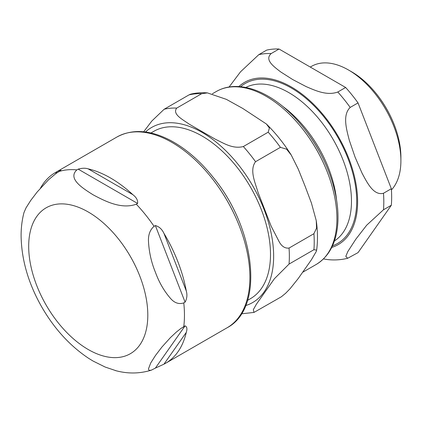 <?xml version="1.0" encoding="UTF-8"?>
<svg xmlns="http://www.w3.org/2000/svg" width="422" height="422" viewBox="0 0 422 422"><rect width="100%" height="100%" fill="white"/><g stroke="black" fill="none" stroke-linecap="round" stroke-linejoin="round"><path stroke-width="0.63" d="M155.37 368.116L151.319 370.163L149.43 370.368L148.686 369.799L148.507 368.775L150.712 362.983L155.46 355.509L161.916 347.042L170.398 337.632L176.364 332.056L180.569 328.712L185.084 325.847C187.004 326.675 187.405 328.859 186.281 332.399A110.142 63.59 60 0 1 165.572 363.295A110.142 63.59 60 0 1 163.942 364.181L155.37 368.116L185.084 325.847M185.084 302.141L183.776 302.896C178.875 304.52 174.418 302.985 170.398 298.285C164.068 290.98 159.089 282.344 155.46 272.38C151.445 262.637 149.124 252.462 148.507 241.864C148.075 235.091 149.926 229.906 154.062 226.319L155.37 225.564C159.057 226.535 161.911 229.13 163.942 233.35A110.142 63.59 60 0 1 186.281 290.922C187.405 294.836 187.004 298.57 185.084 302.141L155.37 225.564M137.593 203.446L136.285 204.201C120.95 209.755 104.076 200.592 93.114 194.816C83.113 188.486 67.24 178.743 76.862 169.892L78.17 169.138C82.079 168.04 85.408 167.951 88.161 168.858A110.142 63.59 60 0 1 110.501 177.978A110.142 63.59 60 0 1 132.835 194.653C136.396 197.385 137.978 200.313 137.593 203.446L78.17 169.138M40.491 188.085A110.142 63.59 60 0 1 55.43 172.524A110.142 63.59 60 0 1 57.054 171.638C59.892 170.23 61 169.924 60.388 170.725L55.873 173.59L48.551 179.74L37.226 191.92L30.764 200.387L26.016 207.867L23.985 212.556M60.958 170.314L60.388 170.725M24.022 212.419C22.055 219.851 21.084 227.643 21.1 235.792C21.469 259.957 28.496 283.937 42.179 307.733C54.712 329.197 70.237 346.093 88.762 358.415L93.114 361.074L105.173 367.05L116.198 370.774M150.934 132.988L153.861 131.295A96.627 55.788 60 0 1 228.323 157.184A96.627 55.788 60 0 1 270.502 254.429A96.627 55.788 60 0 1 250.489 298.66L247.561 300.353M313.921 249.713L289.049 264.072L274.384 278.742L256.36 304.251L253.332 309.648L253.975 312.428L281.384 296.766L285.62 293.29L290.167 288.611L298.275 278.467L311.425 259.752L316.252 251.501L316.648 250.125L313.921 249.713A112.178 64.766 -120 0 0 313.921 233.698L316.563 228.096L316.252 220.648L311.425 203.04L305.011 185.996L298.275 169.138L291.243 155.043L286.533 149.151L280.414 147.347A112.178 64.766 -120 0 0 268.202 132.186L269.4 128.04L266.403 124.005L242.734 108.433L226.392 99.365L207.408 92.893L201.6 93.731A112.178 64.766 -120 0 0 189.024 94.881L190.549 94.206M201.6 93.731L176.728 108.09C171.986 114.278 182.89 119.6 189.288 124.195L215.442 139.292C223.396 142.984 232.612 149.282 243.336 146.545L268.202 132.186M143.67 131.796L151.778 121.077L164.153 109.24L189.024 94.881M280.414 147.347L255.547 161.705C249.27 170.071 255.194 182.62 258.037 192.369L271.188 226.271L279.295 241.985C281.87 246.511 285.119 248.537 289.049 248.057L313.921 233.698M391.421 189.926A74.045 42.749 -120 0 0 400.9 160.703L400.9 157.169A69.714 40.248 -120 0 0 351.605 71.787L348.546 70.02A74.045 42.749 -120 0 0 311.52 66.349L310.286 67.066M279.032 49.021L345.639 87.475L337.79 92.012C326.86 96.037 315.007 90.382 306.108 86.579L292.731 79.568L280.593 71.845C274.005 66.708 264.204 59.866 271.182 53.557L279.032 49.021A112.178 64.766 -120 0 0 266.641 50.128L258.791 54.665L240.524 71.814L229.093 86.995M383.482 193.26C373.544 195.882 367.103 182.526 362.076 173.215L355.076 157.132L349.316 140.331C346.599 129.686 342.216 115.143 350.181 107.425L358.03 102.894L391.336 188.729L383.482 193.26A112.178 64.766 -120 0 1 383.482 209.781L391.336 205.25L358.03 252.63L347.654 258.285L345.818 256.318L347.86 251.491L355.82 239.211L366.686 225.2L383.482 209.781M323.489 258.934L327.398 259.556C334.335 260.332 341.087 259.91 347.659 258.28M358.03 102.894A112.178 64.766 -120 0 0 345.639 87.475M391.336 205.25A112.178 64.766 -120 0 0 391.336 188.729M336.556 199.859A88.667 51.194 -120 0 0 282.455 106.165M325.879 164.638A93.816 54.164 -120 0 0 307.522 132.883M400.9 160.703A74.045 42.749 -120 0 0 348.546 70.02M163.942 364.181L186.281 332.399M186.281 290.922L163.942 233.35M132.835 194.653L88.161 168.858M57.054 171.638L55.477 173.885M183.776 302.896A110.142 63.59 60 0 1 183.776 326.602M136.285 204.201A110.142 63.59 60 0 1 154.062 226.319M59.08 171.48A110.142 63.59 60 0 1 76.862 169.892M28.691 246.369A84.226 48.63 60 0 1 88.245 211.986A84.226 48.63 60 0 1 147.805 315.139A84.226 48.63 60 0 1 88.245 349.527A84.226 48.63 60 0 1 28.691 246.369M116.947 137.008A110.142 63.59 60 0 1 172.018 142.462A110.142 63.59 60 0 1 243.974 239.517A110.142 63.59 60 0 1 227.089 327.778C264.805 308.118 255.563 228.371 212.857 176.934C199.69 160.555 185.427 148.307 170.061 140.183C149.921 129.855 132.218 128.794 116.947 137.008L55.43 172.524M176.728 108.09A112.178 64.766 -120 0 0 164.153 109.24M289.049 264.072A112.178 64.766 -120 0 0 289.049 248.057M255.547 161.705A112.178 64.766 -120 0 0 243.336 146.545M245.683 305.57A101.069 58.352 -120 0 0 269.853 227.527A101.069 58.352 -120 0 0 202.175 132.455A101.069 58.352 -120 0 0 145.479 132.007M216.38 91.463A99.866 57.661 60 0 1 266.314 96.406A99.866 57.661 60 0 1 331.555 184.414A99.866 57.661 60 0 1 316.247 264.436C329.693 256.107 336.925 241.679 337.932 221.149C338.518 205.403 335.369 188.66 328.49 170.921C316.4 139.587 292.736 110.184 268.165 96.221C256.223 89.343 244.776 86.104 233.835 86.51C227.442 86.805 221.624 88.456 216.38 91.463L212.387 93.768M350.181 107.425A112.178 64.766 -120 0 0 337.79 92.012M271.182 53.557A112.178 64.766 -120 0 0 258.791 54.665M331.745 247.413A93.668 54.079 -120 0 0 338.228 136.433A93.668 54.079 -120 0 0 238.873 86.552M332.504 245.815A92.371 53.33 -120 0 0 337.579 136.807A92.371 53.33 -120 0 0 240.64 86.695M334.414 240.973A88.667 51.194 -120 0 0 351.473 201.178A88.667 51.194 -120 0 0 313.63 112.864A88.667 51.194 -120 0 0 245.783 87.465M151.319 370.163C139.524 373.797 127.481 373.913 115.19 370.511M165.572 363.295L227.089 327.778M266.403 124.01C275.629 133.109 283.911 143.454 291.243 155.043M316.326 221.17C317.74 231.383 317.85 241.036 316.653 250.125M190.544 94.206C195.956 92.866 201.579 92.429 207.402 92.893M241.426 313.815L253.986 312.422M316.247 264.436L302.748 272.232"/></g></svg>
